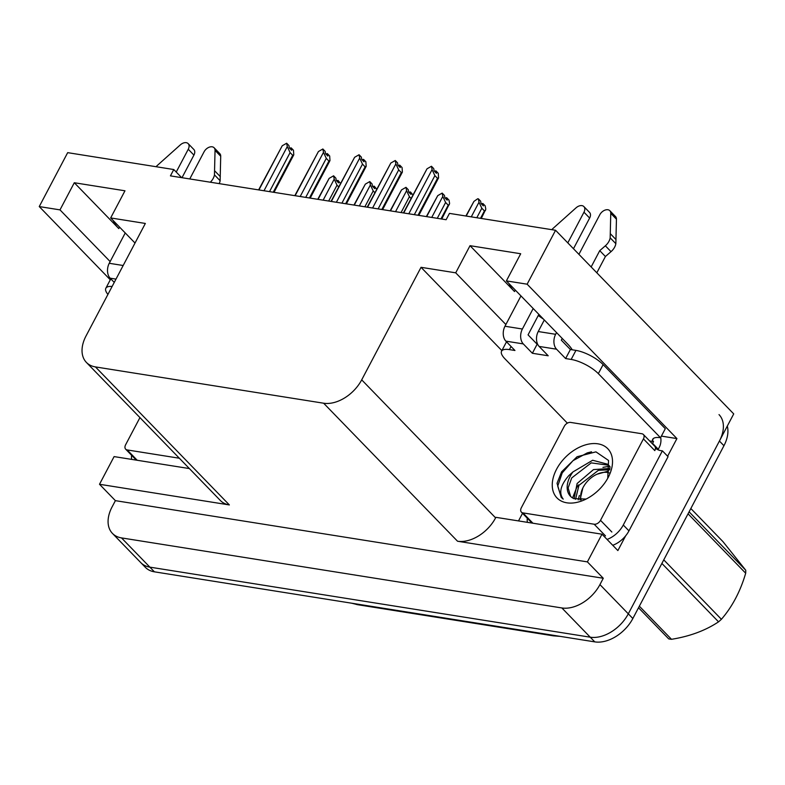 <?xml version="1.0" encoding="UTF-8"?>
<svg xmlns="http://www.w3.org/2000/svg" width="785" height="785" viewBox="0 0 785 785"><rect width="100%" height="100%" fill="white"/><g stroke="black" fill="none" stroke-linecap="round" stroke-linejoin="round"><path stroke-width="1.18" d="M572.226 349.796A34.707 11.549 -152.2 0 0 567.889 344.281L506.384 280.893L527.137 284.19L555.564 230.27L733.72 413.901L628.304 613.831A32.538 21.48 135.9 0 1 590.241 637.194L149.866 567.143A32.538 21.48 135.9 0 1 140.819 562.659A32.538 21.48 135.9 0 0 149.866 567.143L590.241 637.194A32.538 21.48 135.9 0 0 628.304 613.831L719.413 441.042A32.538 21.48 135.9 0 0 719.011 414.598M181.649 177.655L173.779 169.531L67.677 152.653L39.25 206.573L59.994 209.88L74.3 182.738L118.79 228.582A34.707 11.549 27.8 0 1 113.374 220.722M661.392 436.107L676.925 438.579L667.623 456.222M518.512 520.926L522.525 513.302M625.645 535.831L617.873 550.579L601.987 534.202L495.885 517.325L495.6 517.865A32.538 21.48 -44.1 0 1 457.537 541.228L587.386 561.883L601.987 534.202M189.381 468.566L114.1 456.595L99.509 484.276L229.357 504.932A32.538 21.48 -44.1 0 1 220.31 500.447L86.409 362.435A32.538 21.48 -44.1 0 0 95.446 366.919L323.636 403.215A32.538 21.48 -44.1 0 0 361.699 379.852L421.035 267.312L501.87 350.62M115.395 500.653L603.272 578.26L599.936 584.599A32.538 21.48 135.9 0 1 561.874 607.953L121.498 537.902A32.538 21.48 135.9 0 1 112.451 533.417A32.538 21.48 135.9 0 1 112.049 506.982L115.395 500.653L99.509 484.276M39.25 206.573L110.293 279.803M527.137 284.19L676.925 438.579M587.386 561.883L603.272 578.26M555.564 230.27L449.462 213.392L446.125 219.721L170.433 175.869L173.779 169.531M135.02 243.036L110.665 217.936L145.343 223.45L86.007 336A32.538 21.48 -44.1 0 0 86.409 362.435M421.035 267.312L455.712 272.827L505.874 324.529M59.994 209.88L110.155 261.572M506.384 280.893L520.7 253.751L470.029 245.685L455.712 272.827M74.3 182.738L124.972 190.794L110.665 217.936M538.274 315.482A34.707 11.549 -152.2 0 0 543.495 319.132M509.092 283.679A34.707 11.549 -152.2 0 0 514.509 291.539L515.284 290.058M470.029 245.685L514.509 291.539M727.303 426.078A32.538 21.48 135.9 0 1 723.947 445.713L632.847 618.511A32.538 21.48 135.9 0 1 594.785 641.875L154.41 571.823A32.538 21.48 135.9 0 1 145.362 567.339L112.451 533.417M480.518 218.328L484.423 210.92L481.813 208.231L476.799 217.739M466.212 216.052L473.934 201.402L477.731 198.742L478.379 198.85L478.997 202.206L471.275 216.866M481.284 218.456L485.807 209.222L485.189 205.866L482.922 203.531L483.364 205.925L481.097 203.59L480.646 201.186L478.379 198.85M485.503 210.458L484.423 210.92M481.813 208.231L478.997 202.206M481.911 204.434L482.432 203.452L481.48 203.982M473.934 201.402L465.897 216.003M482.922 203.531L482.137 204.659M435.734 171.091L434.556 171.395M434.998 171.846L435.508 170.865M403.725 212.98L427.011 168.814L431.456 166.263L433.722 168.598L434.174 171.002L436.44 173.338L435.999 170.944L435.214 172.072M435.999 170.944L438.265 173.279L438.579 177.871L437.5 178.332L434.89 175.644L414.323 214.668M427.011 168.814L403.411 212.931M434.89 175.644L432.074 169.619L408.799 213.785M431.456 166.263L432.074 169.619M418.032 215.257L437.5 178.332M176.223 172.062L188.253 149.258L193.924 155.096L182.002 177.704M131.694 459.392A21.695 14.316 135.9 0 1 131.556 455.251M107.928 294.424A21.695 7.222 27.8 0 1 105.847 288.242A21.695 7.222 27.8 0 1 112.127 286.466M105.847 288.242L110.616 279.195A21.695 7.222 27.8 0 1 110.813 278.871M114.257 282.423L110.145 278.184L115.994 279.117M214.109 147.757L219.79 153.605A6.928 4.573 -44.1 0 1 220.713 156.235L220.124 180.727L214.452 174.878L215.041 150.386A6.928 4.573 135.9 0 0 214.109 147.757A6.928 4.573 135.9 0 0 204.09 151.77L189.764 178.941M214.452 174.878A10.843 7.163 135.9 0 1 210.321 182.208M220.124 180.727A10.843 7.163 135.9 0 1 219.201 183.621M220.3 176.635L214.629 170.787M125.237 232.959L109.243 263.289A10.843 7.301 99 0 0 110.145 278.184M193.924 155.096A6.928 4.573 -44.1 0 0 193.836 149.474L188.164 143.626A6.928 4.573 135.9 0 1 188.253 149.258M156.156 166.734A10.843 7.163 135.9 0 1 157 165.743L180.344 144.862A6.928 4.573 135.9 0 1 188.164 143.626M440.974 218.907L448.225 205.16L445.615 202.471L437.265 218.318M426.667 216.631L437.736 195.642L442.181 193.09L442.799 196.446L431.74 217.435M441.749 219.025L449.609 203.472L448.991 200.106L446.714 197.771L447.165 200.165L444.889 197.83L444.447 195.426L442.181 193.09M449.305 204.699L448.225 205.16M445.615 202.471L442.799 196.446M445.713 198.674L446.233 197.692L445.272 198.222M437.736 195.642L426.363 216.581M446.714 197.771L445.939 198.909M411.065 198.409L409.417 196.711L401.066 212.558M390.469 210.871L401.537 189.882L405.982 187.33L406.601 190.696L395.542 211.675M412.9 194.945L410.516 192.011L410.967 194.405L408.691 192.07L408.249 189.676L405.982 187.33M409.417 196.711L406.601 190.696M409.515 192.914L410.035 191.932L409.073 192.462M401.537 189.882L390.165 210.822M410.516 192.011L409.741 193.149M374.867 192.659L373.218 190.951L364.868 206.798M354.271 205.111L365.339 184.132L369.784 181.57L370.402 184.936L359.344 205.915M376.702 189.185L374.317 186.251L374.769 188.645L372.492 186.31L372.051 183.916L369.784 181.57M373.218 190.951L370.402 184.936M373.317 187.154L373.837 186.173L372.875 186.702M365.339 184.132L353.957 205.062M374.317 186.251L373.542 187.389M338.669 186.899L337.02 185.191L328.67 201.038M318.072 199.351L329.141 178.372L333.586 175.811L334.204 179.176L323.145 200.155M340.504 183.425L338.119 180.491L338.561 182.885L336.294 180.55L335.852 178.156L333.586 175.811M337.02 185.191L334.204 179.176M337.118 181.404L337.638 180.413L336.677 180.942M329.141 178.372L317.758 199.302M338.119 180.491L337.344 181.629M399.536 165.331L398.358 165.635M398.79 166.086L399.31 165.105M367.527 207.22L390.812 163.054L395.257 160.503L397.524 162.838L397.966 165.243L400.242 167.578L399.8 165.184L399.015 166.322M399.8 165.184L402.067 167.519L402.381 172.111L401.302 172.572L398.692 169.884L378.115 208.908M390.812 163.054L367.213 207.171M398.692 169.884L395.875 163.859L372.59 208.025M395.257 160.503L395.875 163.859M381.834 209.497L401.302 172.572M363.337 159.571L362.15 159.875M362.591 160.326L363.112 159.345M331.329 201.46L354.614 157.294L359.059 154.743L361.326 157.088L361.767 159.483L364.044 161.818L363.592 159.424L362.817 160.562M363.592 159.424L365.869 161.759L366.173 166.351L365.103 166.812L362.493 164.124L341.917 203.148M354.614 157.294L331.015 201.411M362.493 164.124L359.677 158.109L336.392 202.265M359.059 154.743L359.677 158.109M345.635 203.737L365.103 166.812M327.139 153.821L325.952 154.115M326.393 154.566L326.913 153.585M295.131 195.7L318.416 151.544L322.861 148.983L325.127 151.328L325.569 153.723L327.845 156.058L327.394 153.664L326.619 154.802M327.394 153.664L329.671 155.999L329.975 160.591L328.905 161.053L326.295 158.364L305.718 197.388M318.416 151.544L294.817 195.651M326.295 158.364L323.479 152.349L300.194 196.505M322.861 148.983L323.479 152.349M309.437 197.977L328.905 161.053M290.941 148.061L289.753 148.355M290.195 148.816L290.715 147.825M258.932 189.941L282.217 145.784L286.662 143.223L288.929 145.568L289.371 147.963L291.637 150.298L291.196 147.904L290.421 149.042M291.196 147.904L293.472 150.249L293.776 154.831L292.707 155.293L290.097 152.604L269.52 191.628M282.217 145.784L258.618 189.892M290.097 152.604L287.281 146.589L263.995 190.755M286.662 143.223L287.281 146.589M273.239 192.217L292.707 155.293M179.353 458.234L127.19 449.933A5.426 3.582 135.9 0 1 125.678 449.187A5.426 3.582 135.9 0 1 125.61 444.781L139.936 417.61M567.683 422.978A21.695 7.222 27.8 0 0 567.104 422.879L504.922 358.794A21.695 7.222 27.8 0 1 501.566 351.189A21.695 7.222 27.8 0 1 509.406 349.61L514.95 350.493L505.874 341.141L523.291 343.909A10.843 7.301 -81 0 1 522.388 329.013L533.192 308.515M567.8 242.879L583.971 212.205L589.643 218.053L573.472 248.727M523.291 343.909L532.367 353.27L548.205 355.782L539.128 346.43L556.545 349.197L565.622 358.559L571.166 359.442A21.695 7.222 27.8 0 1 598.347 373.65L660.528 437.745L665.297 428.698L603.115 364.603A21.695 7.222 27.8 0 0 575.935 350.395L570.391 349.511L565.622 358.559M538.863 314.363L528.06 334.861L537.136 344.222L532.367 353.27M537.136 344.222L537.666 344.301M527.412 522.339A21.695 14.316 135.9 0 1 527.284 518.208M658.507 450.001A21.695 14.316 135.9 0 1 658.262 449.236L652.58 443.388L653.532 441.582L652.404 440.414L653.424 438.472M612.742 545.29A21.695 14.316 -44.1 0 0 628.952 530.866L668.064 456.684L662.393 450.835A21.695 14.316 135.9 0 1 655.446 448.107M652.885 444.31A21.695 14.316 135.9 0 1 652.58 443.388M628.952 530.866L623.28 525.018L662.393 450.835M623.28 525.018A21.695 14.316 135.9 0 1 607.06 539.442M658.262 449.236L659.214 447.43A10.843 7.301 -81 0 0 660.685 437.451M652.404 440.414A21.695 7.222 27.8 0 1 652.688 439.325A21.695 7.222 27.8 0 1 660.528 437.745M649.637 440.954L653.532 441.582M501.566 351.189L506.335 342.142A21.695 7.222 27.8 0 1 506.541 341.828M562.217 338.433L561.314 340.15L570.391 349.511M591.154 266.949L599.74 250.66L605.412 256.509L596.826 272.797M556.545 349.197A10.843 7.301 -81 0 1 555.643 334.302L556.545 332.585M578.918 254.34L599.809 214.727A6.928 4.573 135.9 0 1 609.837 210.704L615.509 216.552A6.928 4.573 -44.1 0 1 616.441 219.182L615.852 243.684A10.843 7.163 135.9 0 1 611.024 251.651L605.412 256.509M599.74 250.66L605.353 245.803L611.024 251.651M615.852 243.684L610.171 237.835L610.759 213.334A6.928 4.573 135.9 0 0 609.837 210.704M544.309 319.976L538.225 331.535A10.843 7.301 99 0 0 539.128 346.43M610.171 237.835A10.843 7.163 135.9 0 1 605.353 245.803M616.019 239.582L610.347 233.734M520.965 295.906L504.971 326.246A10.843 7.301 99 0 0 505.874 341.141M589.643 218.053A6.928 4.573 -44.1 0 0 589.564 212.431L583.883 206.583A6.928 4.573 135.9 0 1 583.971 212.205M551.875 229.681A10.843 7.163 135.9 0 1 552.728 228.7L576.062 207.819A6.928 4.573 135.9 0 1 583.883 206.583M556.575 469.214A35.364 23.344 135.9 0 1 597.434 443.751A35.364 23.344 135.9 0 1 608.787 476.279A35.364 23.344 135.9 0 1 608.198 477.427A35.364 23.344 135.9 0 1 584.54 499.8A35.364 23.344 135.9 0 1 556.693 497.611A35.364 23.344 135.9 0 1 556.575 469.214M607.747 478.281L608.542 460.461L595.943 451.866L577.073 456.733L561.589 471.844L557.036 483.285L561.216 497.415L563.218 499.123C558.635 493.078 560.49 485.238 568.791 475.612L572.942 471.932A24.521 16.181 -44.1 0 0 570.165 476.318A24.521 16.181 -44.1 0 0 570.459 496.248A24.521 16.181 -44.1 0 0 573.904 498.632L585.649 499.044M610.023 467.438L607.747 464.249L592.655 460.255L572.942 471.932M609.994 466.584L607.747 464.249M608.601 465.23L591.213 462.885L571.725 477.928L568.124 487.917L570.616 496.395M609.935 469.734L598.415 470.303L578.928 485.356L575.542 499.329M610.014 468.459L593.48 469.597L577.122 483.501L574.09 498.73M600.505 520.327A5.426 3.582 135.9 0 1 594.166 524.223L522.908 512.89A5.426 3.582 135.9 0 1 521.397 512.144A5.426 3.582 135.9 0 1 521.338 507.738L564.268 426.314A5.426 3.582 135.9 0 1 570.607 422.418L641.865 433.752A5.426 3.582 135.9 0 1 643.376 434.498A5.426 3.582 135.9 0 1 643.435 438.903L600.505 520.327L611.858 532.024M643.376 434.498L654.719 446.194A5.426 3.582 135.9 0 1 654.788 450.6L643.435 438.903M609.337 466.241L602.949 467.36M578.486 484.894L576.641 487.74L572.559 497.925M591.547 451.807L587.278 452.886L572.981 460.667L562.227 472.884L557.723 486.101L561.304 497.504M689.093 511.83L745.75 570.234L722.985 541.65L690.839 508.523M745.75 570.234A58.571 38.651 135.9 0 1 745.691 573.227L688.043 513.812M663.767 559.872L721.405 619.286C732.268 606.726 740.363 591.37 745.691 573.227M721.405 619.286A58.571 38.651 135.9 0 1 718.54 621.838L661.883 563.434M639.353 606.177L671.499 639.304C689.858 636.341 705.548 630.512 718.54 621.838M671.499 639.304A58.571 38.651 135.9 0 1 670.086 639.108A58.571 38.651 135.9 0 1 668.692 638.862L638.519 607.757M581.106 499.917A20.665 13.639 135.9 0 1 582.843 487.976A20.665 13.639 135.9 0 1 597.012 474.228A20.665 13.639 135.9 0 1 607.364 472.462A20.665 13.639 135.9 0 1 609.435 472.992M597.012 474.228L608.581 471.029M580.027 499.966L582.843 487.976M579.33 495.502L578.221 499.888M118.79 228.582L119.565 227.11M121.498 537.902L154.41 571.823M561.874 607.953L594.785 641.875M599.936 584.599L632.847 618.511M323.636 403.215L457.537 541.228M95.446 366.919L229.357 504.932M361.699 379.852L495.6 517.865M560.088 636.36L553.356 635.84A37.965 25.562 -81 0 1 549.157 634.614M353.907 603.557A37.965 25.562 99 0 0 358.107 604.784L351.572 603.184M723.947 445.713L719.413 441.042M123.176 265.507L109.243 263.289M220.713 156.235L215.041 150.386M127.19 449.933L137.208 460.265M511.055 346.479L509.406 349.61M571.166 359.442L575.935 350.395M598.347 373.65L603.115 364.603M555.643 334.302L538.225 331.535M522.388 329.013L504.971 326.246M616.441 219.182L610.759 213.334M594.166 524.223L605.51 535.919M522.908 512.89L532.927 523.222M553.356 635.84L358.107 604.784M418.798 215.375L438.579 177.871M382.599 209.615L402.381 172.111M346.401 203.864L366.173 166.351M310.203 198.105L329.975 160.591M274.004 192.345L293.776 154.831M125.678 449.187L136.286 460.118M521.397 512.144L532.004 523.075"/></g></svg>
